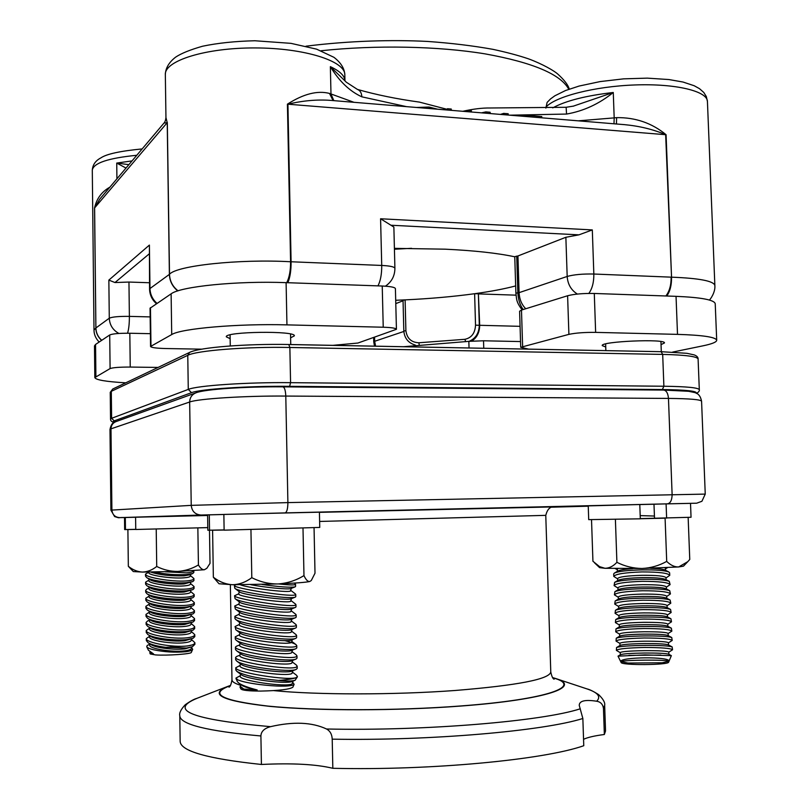 <?xml version="1.0" encoding="UTF-8"?>
<svg xmlns="http://www.w3.org/2000/svg" width="809" height="809" viewBox="0 0 809 809"><rect width="100%" height="100%" fill="white"/><g stroke="black" fill="none" stroke-linecap="round" stroke-linejoin="round"><path stroke-width="1.21" d="M230.454 685.445L227.835 686.386C208.216 694.355 222.212 701.019 269.822 706.378C317.704 710.98 397.492 710.929 461.251 706.014C547.359 699.552 583.006 686.517 555.227 678.377L552.577 677.578M332.833 768.297C316.066 764.252 292.261 762.978 261.418 764.465L260.902 735.968C261.095 731.457 264.31 728.353 270.54 726.664C293.293 721.406 311.961 722.184 326.533 729C330.112 730.952 332.003 734.339 332.206 739.163L332.833 768.297C431.339 770.623 544.315 759.702 583.764 745.716L582.854 718.493L579.234 705.347C579.355 700.837 585.17 699.461 596.668 701.231C600.642 701.888 602.907 704.315 603.463 708.512L604.353 734.491C594.534 735.775 587.597 737.383 583.552 739.315M639.788 504.563L654.815 504.199M604.353 734.491L605.536 730.931L604.657 705.367L603.463 708.512M196.759 698.4C194.069 699.107 190.236 701.221 185.241 704.76C180.903 709.402 179.082 713.063 179.79 715.743L180.154 741.327C180.437 751.076 207.529 758.791 261.418 764.465M520.541 341.57L483.529 340.781L468.846 341.358L403.539 346.717M716.703 340.276L715.227 303.739C714.377 299.886 701.312 297.419 676.041 296.337L594.291 293.465C583.178 293.283 574.279 294.041 567.605 295.75L521.481 310.08L519.6 311.243L520.723 347.294L568.899 334.37C575.593 332.944 584.502 332.277 595.636 332.378L677.507 334.37C702.819 335.148 715.884 337.11 716.703 340.276C716.572 342.106 711.991 343.967 702.96 345.827L672.613 352.087M528.702 349.134L520.723 347.294M605.729 347L602.24 345.615C600.187 341.418 665.969 338.556 664.462 342.945L661.034 344.634M201.805 349.175L165.835 348.537C156.38 348.295 151.283 347.607 150.555 346.474L171.71 334.562C180.994 328.505 237.907 323.509 286.942 324.874L383.233 327.22C391.576 327.483 395.975 328.181 396.43 329.293L357.932 343.036L332.863 345.352M396.43 329.293L395.409 288.631C394.954 287.266 390.555 286.396 382.232 286.022L286.103 282.654C237.158 280.723 180.377 286.497 171.124 293.839L150.049 308.239L150.555 346.474M230.14 338.678L226.318 336.827C224.305 331.538 296.296 330.547 294.345 335.866L290.613 337.808M150.393 333.682L129.824 333.247C119.328 333.156 112.623 333.733 109.721 334.966L95.553 344.452L94.491 345.888L94.825 377.581L110.095 368.57C113.017 367.539 119.732 367.043 130.239 367.064L158.089 367.428M125.759 382.829C106.08 381.686 95.775 379.947 94.825 377.581M394.398 248.353L445.041 249.172C474.135 250.557 497.383 253.096 514.757 256.797M515.657 285.921C504.341 288.904 490.669 291.503 474.62 293.718C453.384 296.62 430.216 298.673 405.107 299.876L395.702 300.281M394.428 249.243L411.538 248.312M523.221 309.544C520.086 305.448 518.296 299.856 517.851 292.757L515.889 293.242L514.757 256.645L517.942 255.968L519.085 292.656L517.851 292.757L516.718 256.089M469.119 341.327C475.641 338.546 479.029 333.156 479.302 325.178L478.382 293.768L474.62 293.718L475.53 325.157C475.085 333.156 471.546 337.869 464.892 339.305L465.711 341.681M464.892 339.305L418.88 342.773C411.296 342.429 406.957 338.395 405.896 330.679L405.107 299.876L403.034 300.281L403.822 331.043L405.896 330.679M418.88 342.773L419.274 345.17M156.946 303.335C152.507 299.33 150.191 294.405 149.978 288.54L149.564 289.157C149.766 294.951 152.052 299.795 156.44 303.678M109.852 187.182C101.722 191.693 96.615 198.63 94.532 208.014L167.23 122.655L165.946 117.588C165.612 120.329 164.955 122.149 163.994 123.059L167.23 122.655L169.394 274.382L149.978 288.54L149.402 245.087L149.564 289.157M127.549 333.217C128.793 329.293 129.4 323.681 129.379 316.38L128.955 282.048L114.979 282.543L108.851 280.106L109.286 318.21C109.65 325.006 112.845 330.082 118.883 333.45M385.397 286.184C391.667 281.906 394.832 275.94 394.903 268.315C394.438 266.818 390.049 265.868 381.727 265.443C381.797 273.998 380.543 280.804 377.965 285.88M394.903 268.315L393.872 227.066L380.584 218.764L592.309 229.918L578.961 234.843L565.865 237.28L567.18 276.456C567.726 284.262 571.124 290.128 577.373 294.072M353.958 102.308L329.506 93.429C317.472 90.325 303.436 93.905 287.417 104.159L290.583 261.752C290.613 270.509 289.339 277.487 286.74 282.675M525.759 308.755C521.674 304.649 519.449 299.279 519.085 292.656L567.18 276.456C573.844 274.605 582.723 273.796 593.836 274.029C593.927 282.21 592.259 288.671 588.841 293.414M545.842 107.243C554.913 96.645 594.251 86.391 634.923 84.955C675.646 83.428 707.45 91.134 707.43 101.459L706.318 96.544L703.759 92.438L699.502 88.677L694.213 85.744L683.018 82.033L668.912 79.545L647.321 78.139L623.648 78.847L600.167 81.578L579.102 86.057L565.501 90.537L554.873 95.786L550.605 98.87L547.106 102.419L545.873 108.113M623.051 124.525L624.336 124.626C639.454 126.042 653.227 129.389 665.655 134.688L666.08 134.719C651.943 123.059 635.449 117.366 616.62 117.639L616.448 123.979M471.708 341.105C476.906 337.747 479.565 332.479 479.686 325.299L475.53 325.157M375.588 346.181L374.658 341.287L373.748 341.904L374.506 346.161M395.783 303.618L403.054 300.786M150.171 316.906L129.379 316.38C118.893 316.258 112.188 316.875 109.286 318.21L95.897 327.979C96.059 332.883 98.01 336.989 101.752 340.296M128.955 282.048L149.483 282.745M478.382 293.768L479.686 325.299L520.076 326.33M478.776 293.91L516.011 295.164M517.942 255.968L565.865 237.28M128.864 164.662L116.739 163.064L126.002 168.06M165.946 117.578L165.339 74.59C164.348 60.776 205.638 47.721 255.037 47.933C304.437 47.974 345.281 61.069 344.816 74.721L344.958 80.9C344.776 75.844 339.911 71.091 330.365 66.672C339.153 81.183 349.64 91.235 361.835 96.827C361.593 92.853 360.126 90.386 357.416 89.415L346.363 82.245L330.365 66.672L330.982 94.026L333.834 100.65M357.416 89.415C376.084 94.754 396.764 98.981 419.446 102.106L446.74 109.225M509.801 115.181L566.553 114.059C583.491 111.126 599.064 103.936 613.273 92.489L573.035 106.242M566.553 114.059L566.128 107.284L573.753 106.06M462.778 111.298C473.184 108.972 482.285 107.88 490.082 107.991L566.128 107.284M623.345 124.556L331.7 100.468M508.224 115.05L508.183 113.756L503.704 113.381L500.468 114.403M503.744 114.676L503.704 113.381M541.808 117.821L541.757 116.547L529.167 115.495L520.945 116.102M490.193 113.563L490.153 112.259L485.815 111.905L481.537 112.845M485.855 113.199L485.815 111.905M471.384 112.006L471.344 110.702L467.612 110.398L465.832 111.551M467.653 111.693L467.612 110.398M451.301 110.348L451.27 109.033L447.498 108.73L445.759 109.893M447.529 110.034L447.498 108.73M437.689 109.225L429.033 107.051L416.504 107.476M329.506 93.429L333.055 100.579M287.417 104.159L287.923 104.199C302.586 100.67 316.784 99.386 330.537 100.367L331.144 100.427M94.532 208.014L95.897 327.979L94.613 207.933L99.75 199.145M640.303 518.63L691.048 517.264L690.512 503.36L666.09 503.886L653.985 504.219L654.511 518.286M688.146 517.457L689.764 559.444L687.792 561.668L678.64 566.957C674.575 567.079 670.6 565.228 666.707 561.406L665.089 518.175L640.303 518.741M666.707 561.406C659.022 565.693 650.78 568.049 641.982 568.484C633.174 568.363 624.811 566.31 616.903 562.336C613.202 566.27 609.217 568.252 604.96 568.292L599.59 566.644L592.936 561.274L591.521 519.691M616.903 562.336L615.396 519.348M687.66 561.8L683.474 566.158L678.64 566.957L641.982 568.484L604.96 568.292L599.611 567.645L594.575 562.892M224.113 530.037L212.595 530.229L213.354 577.221L219.017 583.754L232.476 584.725C225.681 584.3 219.3 581.802 213.354 577.221M314.054 527.781L315.004 573.217L311.283 580.528L309.726 581.529C307.784 581.722 305.863 579.75 303.972 575.593L303.001 528.186M303.972 575.593C296.043 580.457 287.458 583.238 278.195 583.946C269.023 584.047 260.225 581.954 251.801 577.677L250.942 529.622M251.801 577.677C245.714 582.197 239.272 584.543 232.476 584.725L278.195 583.946C295.052 583.208 305.569 582.399 309.726 581.529L311.283 580.528M135.75 529.41L127.893 529.551L128.338 566.31L133.313 571.558L142.475 572.074C137.459 571.781 132.747 569.86 128.338 566.31M209.491 530.31L210.016 563.377L206.851 568.282L204.384 569.748C202.351 569.849 200.359 568.252 198.427 564.955L197.851 527.943M198.427 564.955C192.057 568.737 185.17 570.881 177.758 571.417C170.436 571.467 163.418 569.819 156.724 566.472L156.218 529.056M156.724 566.472C152.244 570.021 147.491 571.882 142.475 572.074L177.758 571.417L204.384 569.748L206.851 568.282M588.234 505.888L639.788 504.523L640.313 518.822L588.709 519.631L588.234 505.888M666.626 518.154L666.09 503.886M135.75 529.339L124.657 529.582L124.505 517.527L135.599 517.254M207.802 527.61L135.75 529.49L135.599 517.214L207.61 515.485M125.466 529.612L125.314 517.497M224.113 529.915L207.842 530.239L207.6 514.898L223.86 514.484M223.86 514.423L319.424 512.178L319.747 527.428L224.123 530.168L223.86 514.423M209.541 530.31L209.298 514.827M154.034 572.024C165.006 574.218 175.745 575.078 186.252 574.592L192.795 573.49L193.816 572.479L193.796 570.648C193.503 571.771 190.985 572.509 186.232 572.853L165.248 571.811M150.656 572.064C159.353 574.916 170.446 576.17 183.936 575.846L189.66 574.865L192.795 573.49M148.826 572.074L148.775 572.57C147.612 575.239 171.387 578.85 183.734 577.838C187.971 577.525 190.186 576.918 190.368 576.008L190.519 574.491M190.408 575.543L193.907 578.526C193.816 579.75 191.298 580.549 186.353 580.943C171.973 582.076 144.589 577.242 145.489 574.157L148.816 572.105M145.489 574.157L145.509 576.129L146.631 577.525C151.05 580.862 174.157 583.694 186.373 582.692L192.845 581.55L193.938 580.478L193.907 578.526M146.631 577.525L149.857 579.649C153.326 582.288 173.52 584.816 184.058 583.926L192.845 581.56M149.028 579.102L148.876 580.589C147.713 583.36 171.498 587.01 183.855 585.918C188.093 585.585 190.297 584.947 190.479 584.007L190.631 582.52M190.53 583.511L194.039 586.525C193.938 587.779 191.42 588.628 186.475 589.053C172.084 590.267 144.7 585.382 145.59 582.187L148.927 580.104M145.59 582.197L145.62 584.169L146.803 585.645C151.354 589.053 174.34 591.864 186.495 590.792L192.886 589.63L194.059 588.477L194.039 586.525M146.803 585.645L150.019 587.759C153.609 590.459 173.692 592.967 184.169 592.026L192.886 589.63M149.129 587.172L148.987 588.628C147.804 591.49 171.609 595.181 183.977 594.018C188.204 593.654 190.418 592.987 190.6 592.016L190.752 590.57M190.661 591.49L194.16 594.534C194.059 595.829 191.541 596.698 186.586 597.153C172.206 598.468 144.801 593.533 145.691 590.236L146.914 589.033M145.691 590.236L145.721 592.208L146.975 593.776C151.657 597.254 174.522 600.045 186.616 598.903L192.936 597.72L194.18 596.486L194.16 594.534M146.975 593.776L150.181 595.869C153.892 598.63 173.864 601.127 184.29 600.126L192.936 597.72M149.23 595.242L149.089 596.668C147.895 599.631 171.73 603.362 184.098 602.118C188.325 601.724 190.53 601.036 190.722 600.035L190.863 598.62M190.782 599.469L194.281 602.543C194.18 603.878 191.662 604.788 186.707 605.274C172.317 606.669 144.902 601.694 145.802 598.276L149.139 596.102M145.802 598.276L145.822 600.258L147.157 601.916C151.971 605.456 174.704 608.226 186.737 607.023L192.977 605.81L194.312 604.505L194.281 602.543M147.157 601.916L150.343 603.989C154.185 606.811 174.036 609.288 184.412 608.226L192.977 605.81M149.331 603.332L149.19 604.707C147.996 607.771 171.842 611.543 184.209 610.219C188.436 609.804 190.651 609.086 190.843 608.055L190.985 606.669M190.904 607.458L194.403 610.562C194.312 611.928 191.784 612.878 186.828 613.394C172.438 614.88 145.013 609.865 145.903 606.335L149.25 604.111M145.903 606.335L145.923 608.317L147.339 610.057C152.274 613.667 174.886 616.418 186.859 615.143L193.007 613.91L194.433 612.524L194.403 610.562M147.339 610.057L150.514 612.11C154.468 615.002 174.208 617.459 184.533 616.337L193.007 613.91M149.432 611.412L149.301 612.757C148.087 615.912 171.953 619.734 184.331 618.329C188.558 617.894 190.772 617.146 190.964 616.084L191.096 614.739M191.025 615.447L194.524 618.582C194.433 619.997 191.905 620.968 186.95 621.514C172.55 623.102 145.114 618.036 146.004 614.395L149.362 612.13M146.004 614.395L146.035 616.377L147.521 618.218C152.588 621.888 175.068 624.619 186.98 623.274L193.048 622.02L194.554 620.543L194.524 618.582M147.521 618.218L150.676 620.25C154.762 623.203 174.38 625.63 184.654 624.457L193.048 622.02M149.534 619.512L149.402 620.816C148.189 624.073 172.064 627.936 184.452 626.449C188.679 625.984 190.884 625.205 191.086 624.113L191.217 622.809M191.157 623.436L194.645 626.621C194.554 628.067 192.026 629.078 187.071 629.655C172.671 631.323 145.226 626.206 146.116 622.455L147.663 620.938M146.105 622.455L146.136 624.447L147.713 626.378C152.891 630.11 175.26 632.82 187.101 631.404L193.078 630.14L194.676 628.583L194.645 626.621M147.713 626.378L150.848 628.391C155.045 631.404 174.552 633.811 184.776 632.577L193.078 630.14M149.635 627.612L149.513 628.886C148.28 632.234 172.175 636.137 184.573 634.569C188.79 634.084 191.005 633.275 191.207 632.153L191.328 630.889M191.278 631.435L194.767 634.65C194.676 636.137 192.148 637.179 187.192 637.795C172.782 639.555 145.327 634.387 146.217 630.524L149.584 628.168M146.217 630.535L146.237 632.517L147.895 634.549C153.204 638.341 175.442 641.021 187.223 639.545L193.098 638.271L194.797 636.622L194.767 634.65M147.895 634.549L151.02 636.552C155.338 639.616 174.724 642.002 184.887 640.708L193.098 638.271M149.736 635.722L149.614 636.956C148.371 640.394 172.287 644.348 184.695 642.7C188.912 642.194 191.126 641.355 191.328 640.202L191.45 638.979M191.399 639.444L194.888 642.7C194.797 644.217 192.269 645.299 187.314 645.936C172.904 647.797 145.428 642.579 146.318 638.604L149.695 636.198M146.318 638.604L146.348 640.597L148.098 642.73C151.404 644.712 157.29 646.249 165.754 647.321L187.314 646.007L194.898 644.318L194.888 642.7M165.754 647.321L186.697 648.009L192.441 646.694L194.898 644.318M148.087 642.73L151.202 644.712C155.631 647.827 174.896 650.193 185.008 648.848L192.441 646.694M149.837 643.843L149.726 645.026C148.472 648.575 172.398 652.56 184.816 650.841C189.023 650.305 191.237 649.435 191.45 648.252L191.571 647.079M191.531 647.453L192.673 649.314C192.107 650.396 189.721 651.205 185.534 651.741C174.815 652.661 164.176 652.014 153.639 649.789C149.675 648.838 147.38 647.817 146.753 646.745L147.157 645.501L149.807 644.227M148.482 650.274L153.538 653.925L149.867 653.106L150.292 653.975L155.581 654.926C166.876 655.735 191.49 653.985 191.298 652.428L192.673 649.314M149.867 653.106L149.948 651.923M151.131 652.721L153.538 653.925M294.324 583.107L295.538 584.24L294.82 584.715C292.464 585.16 287.033 584.897 278.539 583.936M262.086 584.492C279.044 586.859 289.966 587.668 294.86 586.929L295.578 586.464L295.548 584.24M250.901 584.715C265.342 587.506 287.498 589.66 290.704 588.608L295.204 586.818M240.293 584.786C247.837 587.9 286.153 592.754 290.34 591.146L291.331 588.386M291.018 590.58L295.366 593.917L295.74 594.443L295.022 594.969C288.965 597.052 232.84 588.163 234.377 585.514L235.662 584.765M234.367 585.514L234.822 588.315C238.433 592.289 289.501 599.52 295.063 597.184L295.791 596.668L295.75 594.443M234.822 588.315L239.464 591.864C242.144 594.817 286.214 600.804 290.906 598.862L295.346 597.093M239.151 591.622L238.807 593.958C236.835 596.577 285.314 603.554 290.542 601.4L291.533 598.63M291.23 600.763L295.507 604.06L295.942 604.667L295.224 605.233C289.167 607.559 233.022 598.65 234.549 595.758L238.837 593.766M234.549 595.758L235.055 598.64C238.999 602.867 289.753 609.996 295.275 607.448L295.993 606.892L295.952 604.667M235.055 598.64L239.686 602.179C242.66 605.334 286.447 611.25 291.109 609.126L295.487 607.377M239.322 601.896L238.989 604.202C236.976 607.023 285.516 614.031 290.744 611.665L291.725 608.894M291.432 610.967L295.649 614.203L296.155 614.891L295.437 615.507C289.379 618.086 233.204 609.157 234.731 606.012L239.019 603.979M234.721 606.012L235.298 608.985C239.575 613.444 289.996 620.483 295.477 617.722L296.195 617.125L296.155 614.891M235.298 608.985L239.909 612.494C243.175 615.871 286.689 621.706 291.311 619.401L295.609 617.671M239.494 612.18L239.171 614.456C237.128 617.489 285.719 624.518 290.947 621.939L291.928 619.158M291.644 621.17L295.791 624.356L296.357 625.124L295.639 625.792C289.582 628.613 233.386 619.664 234.903 616.276L239.201 614.193M234.944 618.531L235.54 619.34C240.142 624.042 290.239 630.969 295.679 628.017L296.397 627.359L296.367 625.124M235.54 619.34L240.142 622.839C243.691 626.419 286.922 632.173 291.513 629.685L295.74 627.986M239.666 622.475L239.343 624.72C237.27 627.966 285.921 635.025 291.159 632.223L292.12 629.442M291.847 631.384L295.932 634.509L296.559 635.378L295.841 636.086C289.794 639.15 233.558 630.191 235.075 626.55L239.393 624.427M235.075 626.55L235.793 629.715C240.708 634.63 290.3 641.456 295.861 638.321L296.61 637.613L296.569 635.378M235.793 629.715L240.374 633.184C244.197 636.966 287.003 642.629 291.685 639.99L291.725 639.98M239.838 632.78L239.525 634.994C237.421 638.453 286.123 645.531 291.361 642.528L292.322 639.737M284.758 640.607C290.562 642.073 294.334 643.428 296.064 644.672L296.761 645.633L296.054 646.391C289.996 649.698 233.74 640.718 235.257 636.835L239.575 634.66M235.298 639.09L236.046 640.101C241.244 645.208 290.057 651.923 295.973 648.666L296.812 647.867L296.772 645.633M236.046 640.101L240.617 643.549C244.682 647.503 286.841 653.065 291.816 650.325L291.918 650.284M240.01 643.104L239.707 645.269C237.563 648.949 286.325 656.059 291.564 652.833L292.514 650.042M292.261 651.842L296.185 654.835L296.974 655.897L296.256 656.706C290.209 660.265 233.922 651.265 235.429 647.129L236.45 646.229M235.429 647.129L235.459 649.384L236.299 650.507C241.78 655.796 289.814 662.389 296.074 659.032L297.014 658.142L296.984 655.897M236.299 650.507L240.86 653.935C245.167 658.051 286.669 663.522 291.928 660.68L292.13 660.599M240.192 653.429L239.879 655.563C237.715 659.446 286.528 666.586 291.766 663.147L292.716 660.366M292.474 662.086L296.316 664.998L297.176 666.171L296.468 667.031C290.411 670.833 234.104 661.813 235.611 657.434L236.622 656.483M235.652 659.689L236.562 660.923C242.316 666.383 289.582 672.876 296.175 669.407L297.227 668.416L297.186 666.171M236.562 660.923L241.102 664.331C245.653 668.598 286.507 673.978 292.039 671.045L296.175 669.407M240.364 663.774L240.061 665.868C237.866 669.963 286.73 677.133 291.968 673.472L292.909 670.701M292.686 672.33L296.428 675.171L297.388 676.466L296.67 677.366C290.623 681.421 234.276 672.38 235.783 667.749L240.131 665.403M235.783 667.749L235.813 670.004L236.835 671.359C244.369 675.525 258.253 678.549 278.488 680.44C288.115 679.641 294.173 678.65 296.67 677.457L297.378 676.587M278.488 680.44C286.75 681.269 292.302 681.208 295.133 680.248L297.358 676.88M236.835 671.359L241.345 674.736C246.138 679.166 286.346 684.444 292.15 681.431L295.133 680.248M240.536 674.13L240.243 676.172C238.008 680.49 286.932 687.69 292.17 683.807L293.111 681.047M292.888 682.584L294.112 684.293L293.475 684.889C288.226 686.669 276.991 686.558 259.79 684.566C249.253 683.18 241.891 681.593 237.704 679.823L235.965 678.073L240.313 675.667M235.955 678.073L237.29 681.552L238.655 682.968C241.931 685.304 248.11 687.63 257.191 689.956L243.822 689.076L239.97 687.023L240.93 688.985C242.296 690.35 248.879 691.048 260.68 691.078C278.903 690.684 289.622 689.389 292.848 687.215L294.122 684.293M236.016 678.943L237.704 679.823M239.97 687.023L240.495 685.981M240.708 684.495L240.425 686.497L243.822 689.076M238.655 682.968L241.598 685.162C243.954 686.78 249.152 688.378 257.191 689.956M640.192 515.606L654.42 516.041M665.079 567.787L665.746 570.396M617.368 571.336L617.297 569.364L618.015 568.616M650.608 568.292C658.304 568.555 663.158 569.162 665.18 570.102L668.891 572.024C664.877 570.436 655.856 569.728 641.84 569.89C627.501 570.244 618.349 571.306 614.375 573.085L613.687 573.915L613.778 576.413C615.234 574.077 624.619 572.58 641.911 571.923C658.87 571.943 668.143 573.085 669.741 575.341L666.019 577.96M614.375 573.085L617.904 571.023C619.906 569.971 624.912 569.162 632.911 568.606M669.741 575.341L669.64 572.843L668.891 572.034M617.631 578.86L613.778 576.413M617.692 580.579L617.621 578.577C618.986 576.837 627.096 575.745 641.972 575.3C656.554 575.219 664.563 576.008 666.009 577.677L666.09 579.689M614.638 582.369L618.177 580.296C621.454 578.85 629.422 577.96 642.063 577.636C654.42 577.525 662.268 578.122 665.585 579.426L669.306 581.378C665.382 579.841 656.342 579.143 642.184 579.305C627.693 579.638 618.521 580.66 614.638 582.379L614.102 585.625C615.568 583.39 624.952 581.964 642.255 581.327C659.224 581.368 668.497 582.46 670.085 584.624L666.363 587.203M670.085 584.624L669.306 581.378M617.955 588.052L614.102 585.625M618.025 589.832L617.945 587.789C619.31 586.141 627.43 585.109 642.316 584.685C656.908 584.614 664.917 585.362 666.353 586.94L666.444 588.992M618.278 597.254L614.425 594.848C615.892 592.724 625.286 591.359 642.599 590.752C659.568 590.792 668.851 591.844 670.439 593.907L669.721 590.732C665.898 589.245 656.827 588.578 642.528 588.719C627.895 589.043 618.693 590.024 614.901 591.672L618.45 589.579C621.646 588.194 629.635 587.344 642.407 587.031C654.896 586.929 662.753 587.506 665.989 588.76L669.731 590.722M614.901 591.672L614.425 594.848M670.439 593.907L666.717 596.455M618.349 599.095L618.278 597.022C619.643 595.464 627.774 594.484 642.659 594.089C657.252 594.018 665.271 594.726 666.707 596.223L666.788 598.306M615.164 600.966L618.723 598.872C621.848 597.538 629.857 596.729 642.75 596.425C655.361 596.334 663.238 596.89 666.394 598.094L670.135 600.076C666.404 598.65 657.312 598.013 642.872 598.154C628.097 598.458 618.865 599.398 615.174 600.966L614.749 604.08C616.225 602.058 625.62 600.753 642.943 600.187C659.922 600.227 669.205 601.239 670.792 603.19L667.061 605.719M670.792 603.19L670.135 600.086M618.612 606.467L614.749 604.08M618.673 608.358L618.602 606.254C619.967 604.788 628.108 603.868 643.003 603.494C657.606 603.433 665.615 604.101 667.051 605.506L667.142 607.63M615.437 610.269L619.006 608.166C622.04 606.902 630.069 606.123 643.094 605.84C655.826 605.749 663.724 606.285 666.788 607.438L670.55 609.44C666.909 608.075 657.798 607.458 643.206 607.589C628.3 607.872 619.037 608.773 615.437 610.269L615.073 613.323C616.549 611.402 625.954 610.168 643.286 609.622C660.275 609.673 669.559 610.633 671.136 612.494L667.405 614.992M671.136 612.494L670.55 609.44M618.936 615.689L615.073 613.323M618.996 617.631L618.925 615.507C620.301 614.122 628.441 613.252 643.347 612.909C657.95 612.848 665.969 613.485 667.405 614.81L667.496 616.954M615.71 619.583L619.289 617.459C622.242 616.266 630.282 615.528 643.438 615.255C656.291 615.184 664.209 615.689 667.182 616.782L670.954 618.804C667.415 617.5 658.283 616.913 643.559 617.034C628.492 617.297 619.219 618.147 615.71 619.583L615.396 622.576C616.883 620.756 626.287 619.583 643.63 619.067C660.629 619.128 669.913 620.038 671.49 621.797L667.759 624.265M671.49 621.797L670.954 618.804M619.259 624.912L615.396 622.576M619.33 626.914L619.249 624.76C620.634 623.456 628.775 622.647 643.691 622.333C658.304 622.273 666.323 622.869 667.749 624.113L667.84 626.277M615.993 628.886L619.583 626.763C622.434 625.63 630.504 624.942 643.782 624.679C656.766 624.619 664.695 625.094 667.577 626.136L671.359 628.168C667.921 626.935 658.769 626.368 643.903 626.49C628.694 626.732 619.391 627.541 615.993 628.896L615.72 631.829C617.206 630.11 626.621 629.008 643.974 628.522C660.983 628.593 670.267 629.453 671.844 631.121L668.103 633.558M671.844 631.121L671.359 628.178M619.583 634.155L615.72 631.829M619.654 636.198L619.583 634.013C620.958 632.81 629.109 632.062 644.035 631.758C658.647 631.718 666.677 632.264 668.103 633.417L668.194 635.621M616.266 638.21L619.876 636.076C622.637 635.014 630.717 634.357 644.126 634.125C657.232 634.054 665.18 634.519 667.961 635.49L671.763 637.543C668.426 636.37 659.264 635.844 644.247 635.945C628.896 636.177 619.573 636.936 616.266 638.21L616.043 641.092C617.54 639.484 626.965 638.443 644.318 637.988C661.327 638.058 670.621 638.877 672.198 640.445L668.456 642.862M672.198 640.445L671.753 637.553M619.906 643.408L616.043 641.092M619.987 645.491L619.906 643.286C621.292 642.174 629.442 641.476 644.379 641.203C659.001 641.163 667.031 641.668 668.446 642.74L668.547 644.965M616.549 647.534L620.169 645.39C622.839 644.399 630.939 643.792 644.47 643.559C657.697 643.509 665.665 643.944 668.345 644.854L672.158 646.927C668.932 645.825 659.75 645.319 644.591 645.42C629.099 645.633 619.755 646.33 616.549 647.534L616.377 650.365C617.864 648.858 627.299 647.888 644.662 647.463C661.681 647.534 670.974 648.312 672.542 649.769L668.8 652.165M672.542 649.769L672.158 646.927M620.24 652.661L616.377 650.365M620.311 654.794L620.23 652.56C621.625 651.538 629.786 650.901 644.722 650.648C659.355 650.608 667.385 651.083 668.8 652.074L668.891 654.309M618.025 656.15L620.463 654.703C623.041 653.783 631.162 653.227 644.813 653.015C658.172 652.964 666.141 653.369 668.73 654.218L671.349 655.654L644.935 654.896L618.025 656.16L621.13 662.48C621.211 665.453 668.618 665.15 668.628 662.156L671.349 655.654M628.906 655.361L660.902 655.078M662.227 662.773L627.986 663.046L620.776 661.641C619.34 656.888 670.803 656.423 668.992 661.236L662.227 662.773L627.986 663.046M620.776 661.641C623.011 659.901 667.233 659.527 668.992 661.236M230.302 685.668C208.348 693.707 220.877 700.513 267.91 706.085C315.399 710.868 396.38 710.929 460.999 705.944C549.159 699.34 583.734 685.89 552.729 677.79M554.104 679.216C552.85 678.832 551.748 676.425 550.777 672.006C549.442 679.247 517.538 685.405 455.042 690.492C394.195 695.002 316.713 694.951 273.745 690.613M240.597 685.263C234.863 683.534 231.991 681.714 231.971 679.803L230.363 584.685M319.616 521.451L545.772 515.353L550.777 672.006M555.641 678.518L586.373 688.702C597.881 692.433 601.32 696.61 596.668 701.231M270.54 726.664C192.168 719.697 167.736 710.211 197.244 698.218L227.43 686.538M580.306 708.775C543.122 721.122 425.827 731.164 326.533 729M179.79 715.743C180.053 724.368 207.094 731.103 260.902 735.968M332.206 739.163C430.56 740.943 543.405 730.972 582.854 718.493M285.789 396.066C285.526 390.403 284.566 387.329 282.897 386.844C245.703 386.51 204.242 389.25 195.96 392.82C191.935 394.489 189.832 397.553 189.66 402.012C197.983 398.746 245.188 395.732 285.789 396.066L668.467 398.412C689.844 398.625 700.877 399.575 701.575 401.264L705.246 494.097L287.893 502.601L191.227 505.362C191.915 511.349 195.181 514.575 201.047 515.03L285.102 512.896C286.892 512.228 287.822 508.8 287.893 502.601L285.789 396.066M116.061 421.58C112.825 422.915 111.136 425.342 110.985 428.841L189.66 402.012L191.227 505.362L110.904 510.145L114.615 516.567C121.289 518.69 116.385 517.275 124.505 517.558L119.742 517.629C115.04 517.275 112.431 514.746 111.905 510.044L110.985 428.841L109.994 429.518C110.924 424.583 112.947 421.944 116.061 421.58L195.96 392.82M663.238 390.1L663.673 390.069C666.434 390.525 668.022 393.305 668.467 398.412L672.117 494.501C672.016 500.093 670.489 503.208 667.526 503.835L696.65 503.208L701.919 501.277L705.246 494.097M285.102 512.896L667.526 503.835M588.244 506.191L551.698 507.192L588.244 506.191M119.742 517.629L201.047 515.03M553.225 506.899L319.424 512.35M289.632 386.328L290.573 382.667C247.372 382.151 197.042 385.58 188.275 389.412L191.531 392.678C200.045 389.099 248.252 385.873 289.632 386.328L662.369 389.544C686.345 389.867 697.611 391.101 696.185 393.235M114.15 422.45C111.672 421.863 110.469 420.741 110.54 419.102L111.612 418.304L111.298 391.323L187.769 355.333L188.275 389.412L111.612 418.304L114.211 420.872L191.531 392.678M114.291 422.369L113.169 421.641L114.211 420.872M696.569 393.447C698.754 391.991 699.674 390.747 699.31 389.716C698.561 387.713 686.76 386.55 663.886 386.237L662.369 389.544M289.046 344.533L661.145 351.693L662.682 354.403L663.886 386.237L290.573 382.667L289.865 347.486L288.803 344.533M110.54 419.102L110.236 392.335L112.744 389.028L189.539 352.441L187.769 355.333C196.506 350.56 246.735 346.545 289.865 347.486L662.682 354.403C685.526 354.949 697.338 356.496 698.096 359.024C698.187 357.295 696.883 355.92 694.193 354.898L686.892 353.311L661.145 351.693L288.924 344.503C247.048 343.673 199.408 347.273 189.539 352.441M414.511 346.93L414.471 345.423M483.752 348.264L483.529 340.781M468.846 341.358L469.038 347.981M522.614 346.333L521.481 310.08M567.605 295.75L568.899 334.37M595.636 332.378L594.291 293.465M676.041 296.337L677.507 334.37M150.98 345.999L150.464 307.673M382.232 286.022L383.233 327.22M171.124 293.839L171.71 334.562M286.103 282.654L286.942 324.874M130.239 367.064L129.824 333.247M109.721 334.966L110.095 368.57M95.553 344.452L95.897 376.407M149.402 245.087L108.851 280.106M114.979 282.543L149.099 253.975M380.584 218.764L381.727 265.443L290.583 261.752C238.968 258.85 176.291 265.676 169.496 274.302L169.394 274.382C169.657 281.107 172.459 286.619 177.778 290.916M167.321 122.523L169.496 274.302C169.769 281.057 172.62 286.568 178.041 290.825M709.351 300.028C709.857 300.038 715.55 292.494 714.863 285.496C713.811 281.016 699.37 278.245 671.541 277.174L665.655 134.688L287.923 104.199L291.088 261.772C291.149 270.53 290.067 277.507 287.852 282.715M592.309 229.918L593.836 274.029L671.116 277.153C671.227 285.061 669.478 291.331 665.858 295.983M391.435 225.256L578.961 234.843M666.08 134.719L671.541 277.174C671.672 285.081 670.085 291.361 666.788 296.013M616.62 117.639L614.183 117.881L613.273 92.489C585.858 95.654 565.683 100.791 552.739 107.88M403.843 331.457L374.658 341.287L374.567 337.313M99.163 342.035C95.735 338.486 94.016 334.501 93.996 330.072L95.816 328.029C95.978 332.934 97.909 337.05 101.621 340.387M116.921 178.809L116.739 163.064L132.049 160.9M93.996 330.072L92.297 170.123C93.44 163.044 108.275 158.099 136.792 155.277M361.835 96.827L406.573 106.657M614.001 123.777L614.183 117.881L578.273 120.834M529.207 116.779L529.167 115.495M523.838 116.334L523.817 115.626M429.063 108.507L429.033 107.051M321.082 50.755C376.084 44.859 438.276 46.153 485.188 53.89C532.909 62.526 560.779 74.327 568.788 89.283M229.008 687.165C230.221 686.73 231.212 684.283 231.971 679.803M586.859 688.874C589.579 689.44 593.513 691.371 598.67 694.658C603.231 699.077 605.233 702.647 604.657 705.367M282.897 386.844L663.673 390.069L688.651 391.293L694.405 392.496C698.228 393.265 700.614 396.188 701.575 401.264M109.994 429.518L110.904 510.145M553.235 506.899L553.71 506.869C549.938 506.646 547.288 509.478 545.772 515.353M110.236 392.335L112.744 389.028M699.31 389.716L698.096 359.024M515.889 293.242C516.729 298.845 515.758 301.444 522.118 309.887M415.351 345.089C408.373 343.036 404.53 338.354 403.822 331.033M714.863 285.496L707.43 101.459M373.647 337.626L373.748 341.904M165.339 74.59C165.572 68.067 169.02 62.242 175.674 57.115C181.317 53.354 190.267 49.733 202.553 46.234C217.783 43.049 235.217 41.229 254.855 40.753L290.987 43.352L316.592 49.157L333.905 57.297C340.811 62.576 344.452 68.391 344.816 74.721M142.151 148.927C120.248 151.02 106.464 154.023 100.822 157.927C95.553 160.667 92.711 164.733 92.297 170.123M305.974 46.194C349.609 40.723 392.416 39.661 427.273 41.421C451.007 43.089 472.921 45.729 493.035 49.359C507.021 52.393 518.862 55.558 528.55 58.865C542.778 64.093 554.185 70.899 557.502 73.821C564.176 79.808 568.1 84.905 569.273 89.111M163.994 123.059L99.669 199.247M149.038 588.103L146.904 589.033M149.473 620.139L147.663 620.928M148.472 650.274L146.742 646.755M151.374 652.883L150.838 652.539M230.08 334.875L230.272 345.969M290.542 334.026L290.744 344.543M234.893 616.276L234.934 618.531M291.685 639.99L295.861 638.321M292.059 641.608L296.064 644.672M235.247 636.835L235.288 639.09M291.816 650.325L295.973 648.666M239.757 644.894L236.329 646.28M291.928 660.68L296.074 659.032M239.939 655.148L236.602 656.483M235.601 657.434L235.641 659.689M605.628 343.936L605.86 350.631M660.923 341.55L661.307 351.693M665.676 568.737L667.455 567.685M617.307 569.678L615.245 568.585"/></g></svg>
